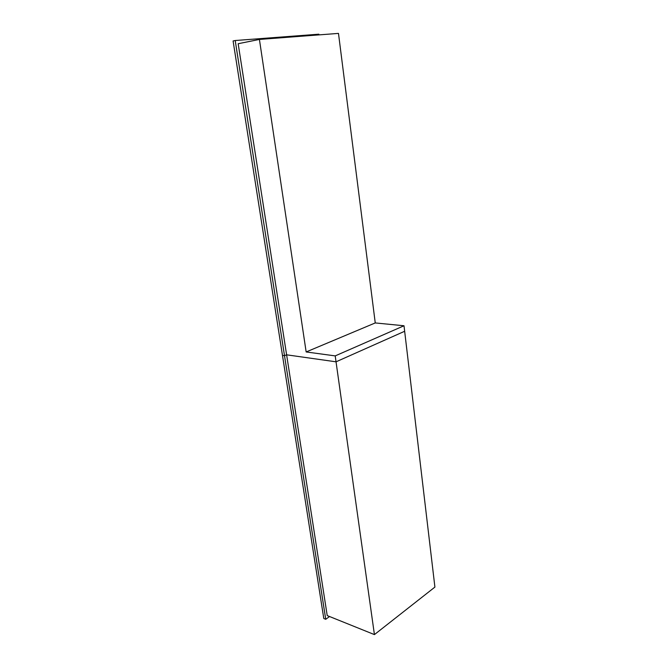 <?xml version="1.0" encoding="UTF-8"?>
<svg xmlns="http://www.w3.org/2000/svg" width="668" height="668" viewBox="0 0 668 668"><rect width="100%" height="100%" fill="white"/><g stroke="black" fill="none" stroke-linecap="round" stroke-linejoin="round"><path stroke-width="1" d="M259.418 39.437L306.153 351.952L375.249 322.936L404.006 325.759L335.211 355.894L336.037 361.814L286.614 354.817L284.51 355.685L282.472 355.393L284.51 355.685L325.742 619.294L323.788 618.501L233.09 40.957L235.211 40.523L284.51 355.685L286.614 354.817L327.22 615.579L374.422 634.6L336.037 361.814L286.614 354.817L238.167 43.721L259.418 39.437L338.484 33.4L375.249 322.936M235.211 40.523L288.25 36.515L288.351 37.233L288.25 36.515L314.762 34.511L314.853 35.204L314.762 34.511L318.861 34.202L318.953 34.895M335.211 355.894L306.153 351.952M404.006 325.759L404.658 331.27L336.037 361.814L404.658 331.27L434.91 587.088L374.422 634.6M329.558 616.522L325.742 619.294"/></g></svg>
